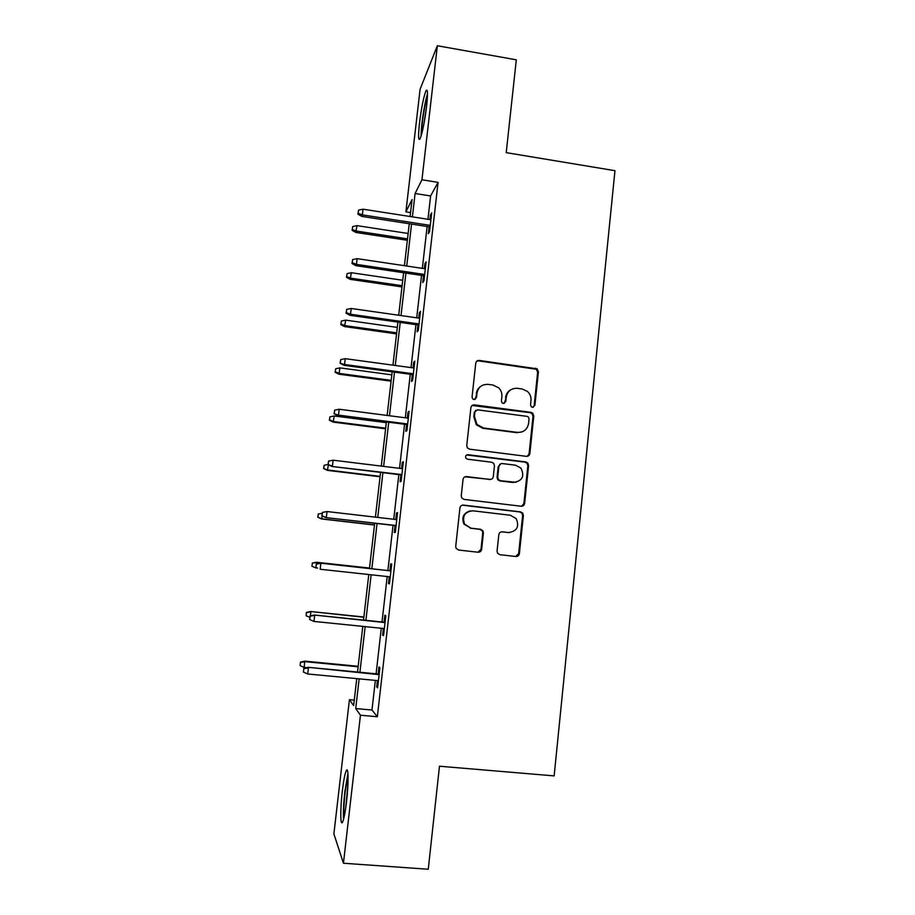 <?xml version="1.0" encoding="UTF-8"?>
<svg xmlns="http://www.w3.org/2000/svg" width="915" height="915" viewBox="0 0 915 915"><rect width="100%" height="100%" fill="white"/><g stroke="black" fill="none" stroke-linecap="round" stroke-linejoin="round"><path stroke-width="1.37" d="M532.484 407.324L534.898 405.391L538.409 371.776L537.151 368.837L479.266 360.418C477.321 360.338 476.155 361.253 475.754 363.152L472.049 397.03L472.655 398.849L474.027 399.569L476.486 397.625L476.967 393.233C478.259 387.125 481.988 384.174 488.175 384.392L492.899 385.021L498.618 387.777C501.065 390.213 502.152 393.141 501.878 396.561L501.409 400.942L502.083 402.829L503.364 403.458L505.801 401.525L506.269 397.144C507.539 391.06 511.245 388.12 517.375 388.326L522.065 388.966L527.406 391.403C530.071 393.85 531.26 396.87 530.986 400.45L530.528 404.819L531.272 406.763L532.484 407.324M533.262 407.289L534.131 405.757L537.643 372.222L536.373 369.283L478.637 360.887L476.646 361.288M475.137 399.42L476.967 393.233M504.302 403.378L506.269 397.144M342.313 791.201C343.56 780.804 344.852 773.999 346.19 770.807C348.478 765.363 348.764 782.805 346.568 801.391C345.298 811.914 344.006 818.742 342.668 821.887C340.3 827.32 340.163 809.112 342.313 791.201M419.505 123.022C421.426 107.844 423.565 97.15 425.91 90.951C427.74 88.023 427.968 93.193 426.584 106.46C424.617 121.889 422.478 132.606 420.168 138.611C418.327 141.436 418.109 136.244 419.505 123.022M497.062 551.082L497.577 553.243L499.899 554.696L515.888 556.503C517.821 556.526 518.988 555.554 519.388 553.609L523.38 515.477L522.694 513.086L520.566 511.874L463.482 505.091C461.515 505.057 460.337 506.018 459.925 507.962L455.727 546.404L456.128 548.382L458.575 550.029L478.099 552.237C480.043 552.26 481.233 551.288 481.633 549.343L483.394 532.907L482.88 530.746L480.558 529.293L470.916 528.172L464.568 524.089C461.949 516.197 464.694 511.76 472.803 510.799L510.398 515.248L516.197 518.611C519.548 526.651 516.998 531.295 508.568 532.541L502.324 531.821C500.379 531.787 499.213 532.747 498.812 534.692L497.062 551.082M410.549 212.589L405.905 211.868L420.099 89.213L437.347 45.75L516.312 59.818L506.212 152.645L614.96 170.682L554.147 775.897L439.475 766.221L428.266 869.25L343.445 863.234L333.884 833.931L349.427 699.678L353.636 705.625L356.759 678.633M437.347 45.75L421.952 179.786L415.09 193.5L412.391 216.855M375.356 680.394L371.97 710.029L377.346 716.742L438.068 182.371L421.952 179.786M377.346 716.742L360.453 715.21L343.445 863.234M526.388 456.345C528.31 456.391 529.465 455.453 529.854 453.543L533.788 415.948L532.747 413.191L531.009 412.356L474.405 404.887C472.472 404.83 471.294 405.757 470.893 407.667L466.753 445.548L467.405 447.915L469.578 449.174L526.388 456.345M528.607 465.529L524.638 503.399C524.249 505.32 523.083 506.269 521.161 506.235L464.099 499.418L461.766 497.954L461.251 495.793L463.047 479.437C463.447 477.493 464.637 476.543 466.581 476.589L489.788 479.437C491.721 479.471 492.899 478.534 493.299 476.601L494.455 465.815L493.734 463.39L491.63 462.212L467.519 459.193L465.975 458.289C465.117 456.185 465.792 454.984 468.011 454.686L525.805 461.938L527.761 462.967L528.607 465.529L527.852 465.735L523.895 503.502L524.638 503.399M438.068 182.371L430.61 195.97L427.957 219.28M427.133 226.497L422.353 268.358M421.552 275.392L416.714 317.802M415.936 324.653L411.029 367.613M410.275 374.269L405.311 417.789M404.567 424.251L399.546 468.343M398.826 474.611L393.736 519.274M393.038 525.336L387.88 570.537M387.205 576.519L382.012 621.983M381.292 628.262L376.099 673.817M429.112 226.806L428.334 233.657L429.547 231.667L431.686 212.84L430.462 214.945L429.936 219.589M423.542 275.69L422.764 282.552L423.942 280.871L426.104 261.907L424.915 263.703L424.343 268.655M417.938 324.939L417.149 331.802L418.304 330.429L420.477 311.329L419.31 312.816L418.715 318.088M412.288 374.544L411.498 381.418L412.619 380.354L414.804 361.105L413.683 362.283L413.042 367.887M406.592 424.514L405.803 431.388L406.889 430.656L409.097 411.27L407.999 412.127L407.324 418.052M400.85 474.862L400.072 481.736L401.113 481.324L403.343 461.789L402.28 462.327L401.571 468.594M395.074 525.576L394.296 532.461L395.303 532.381L397.545 512.697L396.515 512.903L395.772 519.503M389.252 576.747L388.475 583.564L389.447 583.816L391.712 563.983L390.716 563.857L389.927 570.754M383.351 628.468L382.607 635.044L383.545 635.639L385.821 615.658L384.872 615.189L384.071 622.189M377.415 680.588L376.694 686.913L377.609 687.851L379.897 667.721L378.97 666.909L378.169 674.012M354.277 700.124L349.427 699.678M410.103 216.5L412.059 199.561L405.905 211.868M357.513 672.033L362.786 626.386M363.518 620.084L368.779 574.529M369.466 568.524L374.693 523.231M375.402 517.147L380.56 472.392M381.292 466.101L386.393 421.918M387.137 415.444L392.169 371.833M392.947 365.154L397.911 322.103M398.7 315.24L403.606 272.739M404.419 265.693L409.268 223.729M359.149 678.861L355.718 708.553L360.453 715.21M411.556 224.083L406.729 266.036M405.917 273.082L401.022 315.572M400.221 322.423L395.269 365.474M394.502 372.142L389.47 415.742M388.726 422.227L383.637 466.387M382.905 472.678L377.758 517.421M377.049 523.506L371.833 568.775M371.147 574.78L365.897 620.324M365.165 626.626L359.904 672.262M430.61 195.97L415.09 193.5M371.97 710.029L355.718 708.553M430.462 214.945L431.434 215.094M424.915 263.703L425.875 263.852M419.31 312.816L420.282 312.953M413.683 362.283L414.655 362.42M407.999 412.127L408.982 412.253M402.28 462.327L403.263 462.452M396.515 512.903L397.51 513.018M388.475 583.564L389.47 583.667M382.607 635.044L383.602 635.136M376.694 686.913L377.701 687.005M510.856 389.733C507.814 391.414 506.052 394.022 505.572 397.533M481.096 386.13C478.362 387.857 476.784 390.362 476.349 393.622M527.292 456.322L529.099 453.771L533.022 416.279L531.992 413.523L530.243 412.699L472.106 405.494M529.053 418.876L528.344 416.954L527.097 416.359L477.401 409.829L474.942 411.773L474.439 416.416L476.921 424.423L483.452 427.98L517.478 432.383C523.62 432.543 527.315 429.581 528.573 423.485L529.053 418.876M475.743 410.286L474.942 411.773M522.019 431.903L516.758 432.669L482.823 428.289L476.303 424.743L473.821 416.748L474.325 412.116M521.573 506.258L523.895 503.502M490.612 479.426L465.003 476.807M527.852 465.735L527.017 463.173L525.061 462.155L466.639 454.961M513.704 482.365C522.431 480.97 524.821 476.2 520.887 468.057L515.522 465.197L502.381 463.55C500.436 463.505 499.27 464.443 498.881 466.364L497.726 477.138L498.412 479.54L500.539 480.752L516.174 482.297M500.734 463.791L498.881 466.364M512.995 482.525L499.865 480.913L497.737 479.712L497.051 477.321L498.195 466.57M509.541 532.599L501.466 531.832M470.287 510.879C463.459 512.949 461.354 517.364 463.974 524.146L470.916 528.172M478.03 552.225L480.993 549.32L482.754 532.942L482.239 530.78L479.929 529.339L470.31 528.218M515.717 556.48L518.656 553.586L522.637 515.545L521.962 513.166L519.834 511.965L462.258 505.183M352.721 226.543L352.092 230.317L352.721 226.543L356.964 225.639L355.809 232.433L407.358 240.279M352.366 229.551L356.324 231.049L407.518 238.861M356.964 225.639L408.147 233.474M355.809 232.433L352.092 230.317M358.188 213.298L358.566 210.141L357.879 214.156L358.188 213.298L362.351 214.876L363.026 209.192L430.896 219.737M430.256 225.376L362.351 214.876L361.78 216.398L430.084 226.954M357.879 214.156L361.78 216.398M363.026 209.192L358.566 210.141M421.609 134.333C421.689 125.481 423.119 114.524 425.898 101.462L427.454 95.846M426.607 106.277L423.874 124.246M427.488 93.742L425.967 99.426C422.924 113.597 421.289 125.893 421.037 136.301M344.063 817.232C343.56 811.697 343.914 803.313 345.138 792.07L348.066 775.611M347.929 784.887L345.71 807.956M347.952 773.45L344.875 791.441C343.56 803.404 343.114 812.726 343.537 819.371M347.094 273.608L346.465 277.302L347.094 273.608L351.349 272.716L350.205 279.35L401.971 286.921M346.728 276.639L350.697 278.171L402.108 285.697M351.349 272.716L402.737 280.276M350.205 279.35L346.465 277.302M341.421 321.016L340.803 324.608L341.421 321.016L345.687 320.136L344.566 326.598L396.55 333.872M341.055 324.059L345.035 325.626L396.664 332.866M345.687 320.136L397.304 327.41M344.566 326.598L340.803 324.608M352.286 262.777L352.664 259.586L351.989 263.497L352.286 262.777L356.461 264.378L357.136 258.648L425.315 268.804M424.663 274.489L356.461 264.378L355.912 265.682L424.514 275.827M351.989 263.497L355.912 265.682M357.136 258.648L352.664 259.586M346.339 312.61L346.716 309.396L346.053 313.204L346.339 312.61L350.525 314.245L351.211 308.481L419.688 318.226M419.036 323.956L350.525 314.245L349.999 315.32L418.91 325.077M346.053 313.204L349.999 315.32M351.211 308.481L346.716 309.396M335.714 368.756L335.107 372.256L335.714 368.756L339.991 367.887L338.893 374.189L391.094 381.166M335.348 371.822L339.328 373.423L391.185 380.365M339.991 367.887L391.826 374.864M338.893 374.189L335.107 372.256M329.96 416.828L329.366 420.237L329.96 416.828L334.25 415.982L333.174 422.101L385.592 428.792M329.594 419.928L333.586 421.552L385.661 428.197M334.25 415.982L386.302 422.661M333.174 422.101L329.366 420.237M328.428 464.774L327.41 470.367L380.057 476.749M323.796 468.366L324.173 465.243L323.59 468.549L327.81 470.024L380.102 476.372M324.173 465.243L328.005 464.511M327.41 470.367L323.59 468.549M340.346 362.809L340.723 359.584L340.083 363.289L344.543 364.49L345.229 358.68L414.015 368.013M413.363 373.789L344.543 364.49L344.051 365.337L413.26 374.67M340.083 363.289L344.051 365.337M345.229 358.68L340.723 359.584M334.307 413.397L334.696 410.137L334.055 413.74L338.516 415.113L339.213 409.245L408.307 418.178M407.644 423.988L338.516 415.113L338.058 415.719L407.575 424.64M334.055 413.74L338.058 415.719M339.213 409.245L334.696 410.137M328.222 464.351L328.611 461.08L327.993 464.568L332.442 466.101L333.151 460.199L402.554 468.709M401.891 474.565L332.008 466.478L401.845 474.976M327.993 464.568L332.008 466.478M333.151 460.199L328.611 461.08M322.32 515.98L321.611 518.965L374.487 525.038M317.963 517.147L318.329 514.013L317.768 517.215L321.977 518.851L374.51 524.89M318.329 514.013L322.183 513.292M321.611 518.965L317.768 517.215M322.103 515.694L322.492 512.4L321.886 515.774L326.335 517.49L327.044 511.542L396.755 519.617M396.092 525.519L325.923 517.615L396.069 525.69M321.886 515.774L325.923 517.615M327.044 511.542L322.492 512.4M316.167 567.563L317.585 568.181M312.084 566.293L316.11 568.021L311.901 566.236L312.461 563.125L311.901 566.236M312.278 563.08L316.441 562.256L369.511 568.089M312.461 563.125L316.796 562.336L316.601 563.96M316.441 562.256L369.523 568.055M390.922 570.869L320.502 563.171L390.922 570.914M316.327 564.109L315.927 567.437L316.327 564.109L320.891 563.263L320.17 569.256L390.248 576.85M320.502 563.171L316.121 564.052M306.376 612.432L306.159 615.784L306.376 612.432L310.562 611.517L363.838 617.259M306.536 612.593L310.883 611.815L310.402 615.909M310.562 611.517L363.873 616.996M309.762 617.351L306.159 615.784M385.066 622.292L314.325 615.04L385.032 622.589M310.105 616.207L309.705 619.558L310.105 616.207L314.68 615.383L313.959 621.422L384.357 628.571M314.325 615.04L309.922 616.012M309.705 619.558L313.959 621.422M300.429 662.128L300.2 665.628L300.429 662.128L304.638 661.133L304.249 667.435L306.628 667.664M300.578 662.426L304.935 661.659L358.12 666.783M304.638 661.133L358.177 666.292M304.249 667.435L300.2 665.628M379.176 674.103L308.103 667.31L379.107 674.652M303.837 668.705L303.437 672.079L303.837 668.705L308.435 667.893L307.703 673.978L378.421 680.68M308.103 667.31L303.666 668.373M303.437 672.079L307.703 673.978M534.131 405.757L534.898 405.391M475.869 398.002L476.486 397.625M505.114 401.891L505.801 401.525M478.637 360.887L479.266 360.418M534.875 368.654L535.63 368.196M537.643 372.222L538.409 371.776M473.798 405.254L474.405 404.887M530.243 412.699L531.009 412.356M533.022 416.279L533.788 415.948M529.099 453.771L529.854 453.543M473.821 416.748L474.439 416.416M482.823 428.289L483.452 427.98M516.758 432.669L517.478 432.383M465.987 476.772L466.581 476.589M489.125 479.609L489.788 479.437M467.405 454.927L468.011 454.686M525.061 462.155L525.805 461.938M497.051 477.321L497.726 477.138M499.865 480.913L500.539 480.752M501.626 531.855L502.324 531.821M507.871 532.576L508.568 532.541M479.929 529.339L480.558 529.293M482.754 532.942L483.394 532.907M480.993 549.32L481.633 549.343M462.887 505.194L463.482 505.091M519.834 511.965L520.566 511.874M522.637 515.545L523.38 515.477M518.656 553.586L519.388 553.609M536.373 369.283L537.151 368.837M531.992 413.523L532.747 413.191M476.303 424.743L476.921 424.423M497.737 479.712L498.412 479.54M527.017 463.173L527.761 462.967M463.974 524.146L464.568 524.089M482.239 530.78L482.88 530.746M521.962 513.166L522.694 513.086"/></g></svg>
